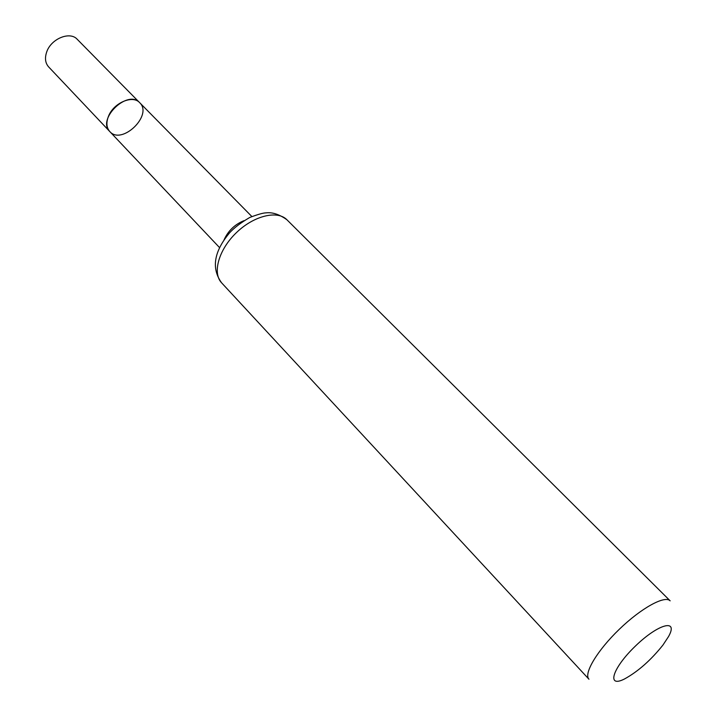 <?xml version="1.0" encoding="UTF-8"?>
<svg xmlns="http://www.w3.org/2000/svg" width="717" height="717" viewBox="0 0 717 717"><rect width="100%" height="100%" fill="white"/><g stroke="black" fill="none" stroke-linecap="round" stroke-linejoin="round"><path stroke-width="1.08" d="M139.69 102.692C127.796 89.016 96.544 119.192 109.791 131.561C106.483 127.76 106.035 122.706 108.437 116.387C113.447 102.943 132.717 94.626 139.69 102.692C153.232 115.177 121.791 145.533 109.791 131.561L48.639 66.905C45.225 63.015 44.606 57.978 46.757 51.785C51.248 38.619 70.024 31.046 77.23 39.301L251.846 216.516M662.92 645.094C650.893 660.151 638.166 671.408 624.731 678.856C606.232 688.49 612.175 668.325 635.396 646.08C658.439 623.665 678.802 618.43 668.522 636.579L662.92 645.094M221.607 282.83L588.953 679.223C583.396 673.765 597.207 650.534 619.237 629.347C641.186 608.079 664.892 595.092 670.153 600.837L286.925 219.769C277.452 209.964 253.827 215.7 236.332 232.72C218.712 249.597 212.151 273.016 221.607 282.83C209.265 265.837 217.072 247.795 229.494 232.926C234.1 227.827 240.858 222.673 249.767 217.466C257.896 214.392 263.336 212.859 266.097 212.859C272.487 212.098 279.433 214.401 286.925 219.769M224.027 239.926C228.105 230.847 234.755 224.43 243.968 220.675M219.599 247.652L109.791 131.561"/></g></svg>
